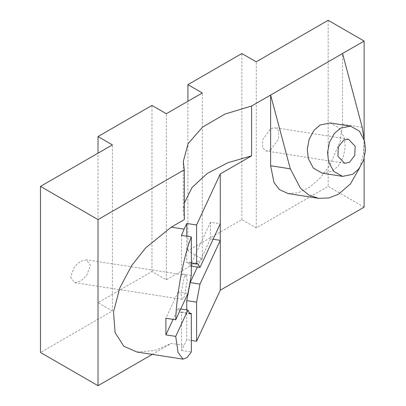 <?xml version="1.0" encoding="UTF-8"?>
<svg xmlns="http://www.w3.org/2000/svg" width="406" height="406" viewBox="0 0 406 406"><rect width="100%" height="100%" fill="white"/><g stroke="black" fill="none" stroke-linecap="round" stroke-linejoin="round"><path stroke-width="0.3" stroke-dasharray="2.03 1.52" d="M180.975 294.076L182.264 299.329L184.131 297.233L187.293 280.46L185.999 275.207L184.131 277.303L180.975 294.076M70.548 276.988L74.628 282.677L80.611 281.145L86.539 275.694L90.477 265.483L86.402 259.799L80.418 261.327L74.491 266.778L70.548 276.988M270.624 149.936L278.486 139.177L278.739 131.036L275.05 127.672L270.624 128.727L262.768 139.486L262.509 147.627L266.199 150.991L270.624 149.936M322.318 173.189L332.412 171.129L338.599 165.689L343.324 157.036L345.242 146.906L344.242 137.69L339.132 127.951L330.21 122.952M180.731 308.976L178.102 308.57L180.244 312.397L181.497 311.965L181.497 350.474L186.765 339.726L191.322 340.431M152.265 354.382L171.266 343.41L184.131 345.399M364.121 207.151L328.16 186.395L256.242 227.913L241.854 219.61L187.917 250.751L202.3 259.058L166.343 279.82L151.956 271.512L98.019 302.653L112.401 310.96L40.483 352.484M184.319 203L183.299 211.303L184.319 219.61M181.497 350.474L191.322 351.997M136.929 352.007L155.249 350.408L171.266 343.41M359.762 167.693L363.477 153.656L364.167 139.664M202.3 259.058L202.3 92.964M166.343 279.82L166.343 113.726M112.401 310.96L112.401 144.866M328.16 20.3L328.16 186.395M364.121 158.619L364.121 139.522M256.242 227.913L256.242 61.824M288.138 193.56L298.314 192.759L309.666 187.227L320.573 177.61L329.601 165.643L340.045 141.851L342.542 124.221L342.542 53.516M241.854 219.61L241.854 53.516M187.917 250.751L187.917 101.267M151.956 271.512L151.956 105.423M98.019 302.653L98.019 153.174M181.497 311.965L189.003 313.127M178.102 308.57L173.088 319.37M181.497 235.404L181.497 273.913L178.102 291.96L187.922 293.477M178.102 291.96L165.892 318.258M191.322 275.43L181.497 273.913M191.322 263.271L186.765 262.565L186.765 236.216M213.089 239.256L210.455 238.85L210.455 222.239L220.28 223.762M210.455 222.239L190.165 265.966L188.019 262.139L186.765 262.565M191.322 266.143L190.165 265.966M210.455 238.85L197.357 267.077M186.765 309.91L186.765 339.726M342.542 124.221L362.223 127.311M182.264 299.329L74.628 282.677M348.429 139.197L275.05 127.672M344.643 163.313L266.199 150.991M183.299 211.303L183.299 161.476M197.844 263.656L188.019 262.139M190.069 313.914L180.244 312.397M185.999 275.207L86.402 259.799"/><path stroke-width="0.61" d="M349.49 162.324L354.727 155.559L355.169 146.272L348.429 139.197L343.588 140.187L338.345 146.952L337.909 156.239L344.643 163.313L349.49 162.324M340.39 128.194L334.199 133.635L329.474 142.288L327.556 152.417L328.555 161.634L333.666 171.378L342.593 176.377L352.687 174.316L358.874 168.876L363.598 160.223L365.517 150.093L364.517 140.877L359.406 131.133L350.485 126.134L340.39 128.194M350.485 126.134L330.21 122.952L320.111 125.012L313.924 130.453L309.199 139.106L307.281 149.235L308.281 158.452L313.391 168.191L322.318 173.189L342.593 176.377M191.322 340.431L196.59 341.248L220.28 290.199L220.28 240.372L199.985 284.093L190.165 282.576L197.357 267.077M364.121 139.522L364.121 41.062L328.16 20.3L256.242 61.824L241.854 53.516L187.917 84.661L202.3 92.964L166.343 113.726L151.956 105.423L98.019 136.563L112.401 144.866L40.483 186.39L40.483 352.484L98.019 385.7L152.265 354.382M364.121 158.619L364.121 207.151L220.28 290.199M40.483 186.39L98.019 219.605L184.319 169.779L184.319 219.61L171.266 227.147L184.131 229.136L186.765 223.462L196.59 224.985L196.59 264.088L191.322 263.271M213.089 239.256L220.28 240.372L220.28 173.935L251.629 155.833L228.03 162.664L207.238 173.458L192.084 187.435L184.319 203M220.28 173.935L196.59 224.985M175.717 336.386L178.067 352.464L183.07 359.148L187.095 357.524L191.322 351.997L191.322 313.488L190.069 313.914L187.922 310.088L175.717 336.386L165.892 334.869L165.892 318.258L175.717 319.781C176.402 294.649 183.827 255.242 191.322 236.921L191.322 275.43L187.922 293.477L175.717 319.781M184.131 229.136L181.497 235.404L191.322 236.921M171.266 227.147L145.658 247.878L131.62 265.656L119.79 287.991L113.523 311.899L115.081 332.631L123.866 346.293L136.929 352.007L183.07 359.148M220.28 223.762L199.985 267.488L197.844 263.656L196.59 264.088M186.765 309.91L186.765 300.623L196.59 302.145L199.985 284.093M196.59 302.145L196.59 341.248M98.019 219.605L98.019 385.7M364.167 139.664L362.223 127.311L342.542 53.516L270.624 95.04L290.305 168.83L300.521 188.313L308.814 194.971L318.37 198.311L328.916 197.976L338.563 194.19L350.434 183.928L359.762 167.693M364.121 41.062L342.542 53.516M318.37 198.311L288.138 193.56L279.394 189.597L273.974 182.426L270.624 165.739L270.624 95.04L251.629 106.007L225.031 114.05L202.553 127.098L188.049 143.739L183.299 161.476L184.319 169.779M251.629 155.833L251.629 106.007M187.917 101.267L187.917 84.661M98.019 153.174L98.019 136.563M189.003 313.127L191.322 313.488M180.731 308.976L187.922 310.088M173.088 319.37L165.892 334.869M186.765 223.462L186.765 236.216M199.985 267.488L191.322 266.143M186.765 300.623L190.165 282.576M270.624 165.739L290.305 168.83"/></g></svg>

